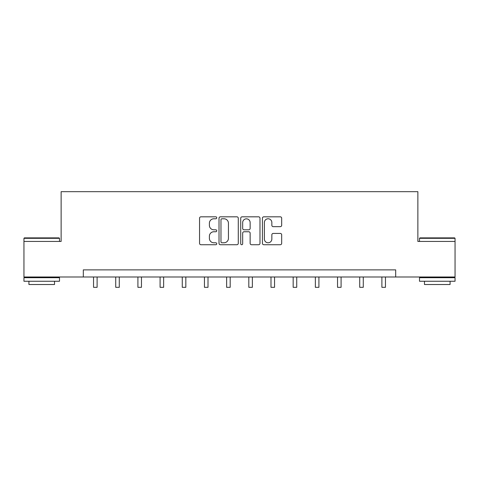 <?xml version="1.0" encoding="UTF-8"?>
<svg xmlns="http://www.w3.org/2000/svg" width="479" height="479" viewBox="0 0 479 479"><rect width="100%" height="100%" fill="white"/><g stroke="black" fill="none" stroke-linecap="round" stroke-linejoin="round"><path stroke-width="0.72" d="M216.753 217.795A0.976 0.976 0 0 0 215.772 216.819L200.946 216.819A1.395 1.395 0 0 0 199.551 218.214L199.551 243.338A1.395 1.395 0 0 0 200.946 244.733L215.772 244.733A0.976 0.976 0 0 0 216.753 243.757A0.976 0.976 0 0 0 215.772 242.781L213.856 242.781A4.467 4.467 0 0 1 209.389 238.314L209.389 236.219A4.467 4.467 0 0 1 213.856 231.752L215.772 231.752A0.976 0.976 0 0 0 216.753 230.776A0.976 0.976 0 0 0 215.772 229.8L213.856 229.8A4.467 4.467 0 0 1 209.389 225.334L209.389 223.238A4.467 4.467 0 0 1 213.856 218.777L215.772 218.777A0.976 0.976 0 0 0 216.753 217.795M280.287 226.663A1.395 1.395 0 0 0 281.682 225.262L281.682 218.214A1.395 1.395 0 0 0 280.287 216.819L263.821 216.819A1.395 1.395 0 0 0 262.42 218.214L262.42 243.338A1.395 1.395 0 0 0 263.821 244.733L280.287 244.733A1.395 1.395 0 0 0 281.682 243.338L281.682 234.824A1.395 1.395 0 0 0 280.287 233.429L273.24 233.429A1.395 1.395 0 0 0 271.844 234.824L271.844 239.045A3.736 3.736 0 0 1 268.108 242.781A3.736 3.736 0 0 1 264.378 239.045L264.378 222.507A3.736 3.736 0 0 1 268.108 218.777A3.736 3.736 0 0 1 271.844 222.507L271.844 225.262A1.395 1.395 0 0 0 273.24 226.663L280.287 226.663M83.31 276.988L23.95 276.988L23.95 241.44L61.132 241.44L61.132 191.678L417.868 191.678L417.868 241.44L455.05 241.44L455.05 276.988L395.69 276.988L395.69 269.875L83.31 269.875L83.31 276.988L395.69 276.988M238.279 218.214A1.395 1.395 0 0 0 236.883 216.819L220.412 216.819A1.395 1.395 0 0 0 219.017 218.214L219.017 243.338A1.395 1.395 0 0 0 220.412 244.733L236.883 244.733A1.395 1.395 0 0 0 238.279 243.338L238.279 218.214M242.117 216.819L258.588 216.819A1.395 1.395 0 0 1 259.983 218.214L259.983 243.338A1.395 1.395 0 0 1 258.588 244.733L251.535 244.733A1.395 1.395 0 0 1 250.14 243.338L250.14 233.147A1.395 1.395 0 0 0 248.745 231.752L244.068 231.752A1.395 1.395 0 0 0 242.673 233.147L242.673 243.757A0.976 0.976 0 0 1 241.697 244.733A0.976 0.976 0 0 1 240.721 243.757L240.721 218.214A1.395 1.395 0 0 1 242.117 216.819M221.951 218.777A0.976 0.976 0 0 0 220.975 219.753L220.975 241.805A0.976 0.976 0 0 0 221.951 242.781L223.974 242.781A4.467 4.467 0 0 0 228.441 238.314L228.441 223.238A4.467 4.467 0 0 0 223.974 218.777L221.951 218.777M250.14 222.579A3.736 3.736 0 0 0 246.41 218.843A3.736 3.736 0 0 0 242.673 222.579L242.673 228.405A1.395 1.395 0 0 0 244.068 229.8L248.745 229.8A1.395 1.395 0 0 0 250.14 228.405L250.14 222.579M93.549 276.988L93.549 287.322L97.105 287.322L97.105 276.988M24.375 237.883L59.067 237.883L59.498 238.314L23.95 238.314L24.375 237.883M41.721 281.251L23.95 281.251L23.95 277.7L59.498 277.7L59.498 281.251L41.721 281.251M54.522 281.251L54.522 284.52L28.926 284.52L28.926 281.251M419.933 237.883L454.625 237.883L455.05 238.314L419.502 238.314L419.933 237.883M437.279 281.251L419.502 281.251L419.502 277.7L455.05 277.7L455.05 281.251L437.279 281.251M450.074 281.251L450.074 284.52L424.478 284.52L424.478 281.251M115.726 276.988L115.726 287.322L119.283 287.322L119.283 276.988M137.91 276.988L137.91 287.322L141.467 287.322L141.467 276.988M160.088 276.988L160.088 287.322L163.644 287.322L163.644 276.988M182.271 276.988L182.271 287.322L185.828 287.322L185.828 276.988M204.449 276.988L204.449 287.322L208.006 287.322L208.006 276.988M226.633 276.988L226.633 287.322L230.189 287.322L230.189 276.988M248.811 276.988L248.811 287.322L252.367 287.322L252.367 276.988M270.994 276.988L270.994 287.322L274.551 287.322L274.551 276.988M293.172 276.988L293.172 287.322L296.729 287.322L296.729 276.988M315.356 276.988L315.356 287.322L318.912 287.322L318.912 276.988M337.533 276.988L337.533 287.322L341.09 287.322L341.09 276.988M359.717 276.988L359.717 287.322L363.274 287.322L363.274 276.988M381.895 276.988L381.895 287.322L385.451 287.322L385.451 276.988M23.95 241.44L23.95 238.314M32.057 277.7L32.057 276.988M51.391 277.7L51.391 276.988M59.498 241.44L59.498 238.314M419.502 241.44L419.502 238.314M427.609 277.7L427.609 276.988M446.943 277.7L446.943 276.988M455.05 241.44L455.05 238.314"/></g></svg>
